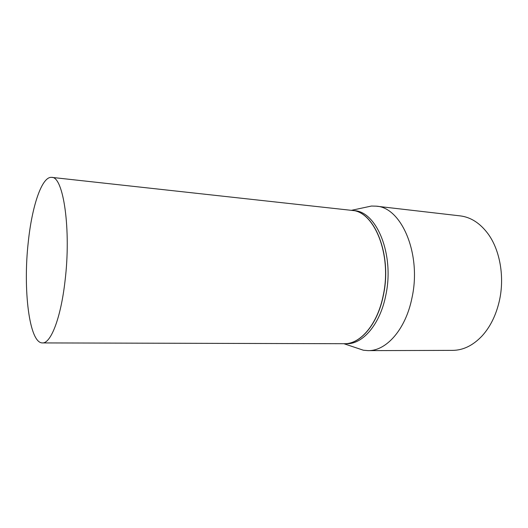 <?xml version="1.0" encoding="UTF-8"?>
<svg xmlns="http://www.w3.org/2000/svg" width="528" height="528" viewBox="0 0 528 528"><rect width="100%" height="100%" fill="white"/><g stroke="black" fill="none" stroke-linecap="round" stroke-linejoin="round"><path stroke-width="0.79" d="M65.01 281.14C60.799 318.298 50.734 343.675 42.412 342.916C29.218 343.174 22.928 289.423 28.235 242.418C31.898 206.441 41.857 176.141 51.704 177.375C63.386 176.187 71.359 229.621 65.01 281.14M51.704 177.375L351.734 210.375C374.161 211.068 392.047 254.43 383.335 294.848C377.744 324.106 360.4 344.282 344.249 343.708L42.412 342.916M351.793 210.382L351.853 210.388C374.279 211.081 392.179 254.443 383.467 294.855C377.87 324.113 360.525 344.282 344.368 343.708L344.309 343.708M351.853 210.388L354.143 210.639C376.629 211.345 394.574 254.628 385.856 294.961C380.252 324.152 362.875 344.289 346.672 343.715L344.368 343.708M363.429 207.761L371.494 206.039L376.16 206.164L460.172 215.879C470.758 217.16 480.025 223.113 487.978 233.732C500.102 250.14 504.867 277.543 499.217 301.508C495.917 315.421 490.261 326.839 482.249 335.749C473.161 345.411 463.28 350.288 452.621 350.374L368.049 350.625L363.396 350.229L355.575 347.609M376.16 206.164C401.405 207.121 421.766 254.107 411.972 297.884C405.695 329.485 386.206 351.153 368.049 350.625M343.9 343.708L363.396 350.229M351.391 210.335L371.494 206.039"/></g></svg>

